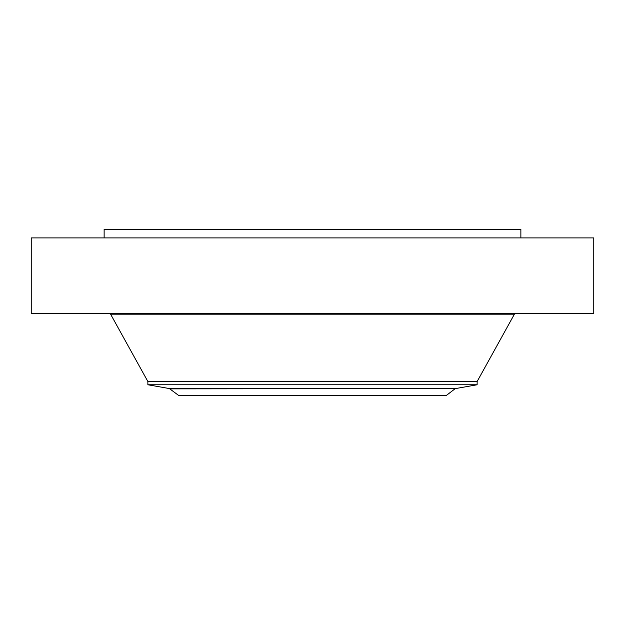<?xml version="1.0" encoding="UTF-8"?>
<svg xmlns="http://www.w3.org/2000/svg" width="625" height="625" viewBox="0 0 625 625"><rect width="100%" height="100%" fill="white"/><g stroke="black" fill="none" stroke-linecap="round" stroke-linejoin="round"><path stroke-width="0.94" d="M31.25 237.898L593.75 237.898L593.75 313.359L31.25 313.359L31.25 237.898M104.133 237.898L104.133 229.328L520.867 229.328L520.867 237.898M454.922 388.867L446.055 395.672L178.945 395.672L169.375 388.562L455.625 388.562L170.078 388.867M147.867 384.766L147.867 381.523L477.133 381.523L477.133 384.766L147.867 384.766L169.375 388.562M147.867 381.523L110.609 314.203L514.391 314.203L515.836 313.359M444.977 314.203L444.977 313.359M477.133 381.523L514.391 314.203M110.609 314.203L109.164 313.359M477.133 384.766L455.625 388.562"/></g></svg>
